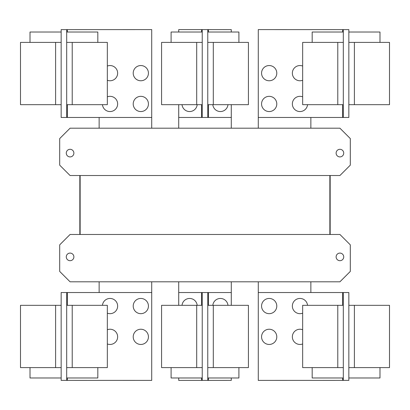 <?xml version="1.0" encoding="UTF-8"?>
<svg xmlns="http://www.w3.org/2000/svg" width="410" height="410" viewBox="0 0 410 410"><rect width="100%" height="100%" fill="white"/><g stroke="black" fill="none" stroke-linecap="round" stroke-linejoin="round"><path stroke-width="0.61" d="M302.662 367.601L302.662 305.327L343.313 305.327L343.313 367.601L302.662 367.601M312.179 367.601L312.179 377.979L343.313 377.979M261.565 336.846A7.611 7.611 0 0 1 269.175 329.235A7.611 7.611 0 0 1 276.786 336.846A7.611 7.611 0 0 1 269.175 344.456A7.611 7.611 0 0 1 261.565 336.846M302.662 343.959A7.611 7.611 0 0 1 292.356 336.846A7.611 7.611 0 0 1 302.662 329.727M261.565 306.055A7.611 7.611 0 0 1 269.175 298.444A7.611 7.611 0 0 1 276.786 306.055A7.611 7.611 0 0 1 269.175 313.665A7.611 7.611 0 0 1 261.565 306.055M302.662 313.173A7.611 7.611 0 0 1 292.356 306.055A7.611 7.611 0 0 1 299.602 298.454A7.611 7.611 0 0 1 307.541 305.327M107.338 305.327L107.338 367.601L66.686 367.601L66.686 305.327L107.338 305.327M66.686 377.979L97.821 377.979L97.821 367.601M107.338 329.727A7.611 7.611 0 0 1 117.644 336.846A7.611 7.611 0 0 1 107.338 343.959M133.214 336.846A7.611 7.611 0 0 1 140.825 329.235A7.611 7.611 0 0 1 148.435 336.846A7.611 7.611 0 0 1 140.825 344.456A7.611 7.611 0 0 1 133.214 336.846M102.459 305.327A7.611 7.611 0 0 1 110.398 298.454A7.611 7.611 0 0 1 117.644 306.055A7.611 7.611 0 0 1 107.338 313.173M133.214 306.055A7.611 7.611 0 0 1 140.825 298.444A7.611 7.611 0 0 1 148.435 306.055A7.611 7.611 0 0 1 140.825 313.665A7.611 7.611 0 0 1 133.214 306.055M343.313 292.53L348.848 292.545L348.848 305.327L389.5 305.327L389.5 367.601L348.848 367.601L348.848 380.383L258.279 380.403L258.279 292.53L343.313 292.53L343.313 305.327M348.848 377.979L379.988 377.979L379.988 367.601M348.848 305.327L348.848 367.601M161.581 367.601L161.581 305.327L202.232 305.327L202.232 367.601L161.581 367.601M171.098 367.601L171.098 377.979L202.232 377.979M248.419 305.327L248.419 367.601L207.767 367.601L207.767 305.327L248.419 305.327M207.767 377.979L238.902 377.979L238.902 367.601M67.378 305.327L67.378 292.53L151.72 292.53L151.72 380.403L61.151 380.383L61.151 367.601L20.5 367.601L20.5 305.327L61.151 305.327L61.151 292.545L63.919 292.545L61.151 292.545M61.151 367.601L61.151 305.327M30.012 367.601L30.012 377.979L61.151 377.979M67.378 292.53L63.919 292.53M343.313 367.601L343.313 380.403M182.03 305.327A7.611 7.611 0 0 1 197.179 305.327M212.821 305.327A7.611 7.611 0 0 1 227.97 305.327M66.686 380.403L66.686 367.601M66.686 305.327L66.686 292.53M346.081 380.383L348.848 380.383M346.081 292.53L348.848 292.545M231.276 377.979L231.276 380.383L202.232 380.403L202.232 367.601M178.724 305.327L178.724 292.53L202.232 292.53L202.232 305.327M178.724 377.979L178.724 380.403L202.232 380.403M207.767 380.383L207.767 367.601M207.767 305.327L207.767 292.545L202.232 292.53M231.276 305.327L231.276 292.545L207.767 292.545M61.151 380.383L63.919 380.383M302.662 104.673L302.662 42.399L343.313 42.399L343.313 104.673L302.662 104.673M343.313 32.021L312.179 32.021L312.179 42.399M261.565 73.154A7.611 7.611 0 0 1 269.175 65.544A7.611 7.611 0 0 1 276.786 73.154A7.611 7.611 0 0 1 269.175 80.765A7.611 7.611 0 0 1 261.565 73.154M302.662 80.273A7.611 7.611 0 0 1 292.356 73.154A7.611 7.611 0 0 1 302.662 66.041M261.565 103.945A7.611 7.611 0 0 1 269.175 96.335A7.611 7.611 0 0 1 276.786 103.945A7.611 7.611 0 0 1 269.175 111.556A7.611 7.611 0 0 1 261.565 103.945M307.541 104.673A7.611 7.611 0 0 1 299.602 111.546A7.611 7.611 0 0 1 292.356 103.945A7.611 7.611 0 0 1 302.662 96.827M107.338 42.399L107.338 104.673L66.686 104.673L66.686 42.399L107.338 42.399M97.821 42.399L97.821 32.021L66.686 32.021M107.338 66.041A7.611 7.611 0 0 1 117.644 73.154A7.611 7.611 0 0 1 107.338 80.273M133.214 73.154A7.611 7.611 0 0 1 140.825 65.544A7.611 7.611 0 0 1 148.435 73.154A7.611 7.611 0 0 1 140.825 80.765A7.611 7.611 0 0 1 133.214 73.154M107.338 96.827A7.611 7.611 0 0 1 117.644 103.945A7.611 7.611 0 0 1 110.398 111.546A7.611 7.611 0 0 1 102.459 104.673M133.214 103.945A7.611 7.611 0 0 1 140.825 96.335A7.611 7.611 0 0 1 148.435 103.945A7.611 7.611 0 0 1 140.825 111.556A7.611 7.611 0 0 1 133.214 103.945M342.622 104.673L342.622 117.47L258.279 117.47L258.279 29.597L348.848 29.617L348.848 42.399L389.5 42.399L389.5 104.673L348.848 104.673L348.848 117.455L346.081 117.455L348.848 117.455M348.848 42.399L348.848 104.673M379.988 42.399L379.988 32.021L348.848 32.021M342.622 117.47L346.081 117.47M66.686 117.47L61.151 117.455L61.151 104.673L20.5 104.673L20.5 42.399L61.151 42.399L61.151 29.617L151.72 29.597L151.72 117.47L66.686 117.47L66.686 104.673M61.151 32.021L30.012 32.021L30.012 42.399M61.151 104.673L61.151 42.399M79.832 175.526L79.832 234.474L79.832 175.526M330.168 234.474L330.168 175.526L330.168 234.474M310.862 292.53L310.862 281.803M258.279 281.803L258.279 292.53M231.291 305.327L231.291 281.803M178.709 281.803L178.709 305.327M151.72 292.53L151.72 281.803M99.138 281.803L99.138 292.53M343.313 29.597L343.313 42.399M343.313 104.673L343.313 117.47M66.686 42.399L66.686 29.597M336.118 256.896A3.808 3.808 0 0 1 339.926 253.088A3.808 3.808 0 0 1 343.729 256.896A3.808 3.808 0 0 1 339.926 260.698A3.808 3.808 0 0 1 336.118 256.896M66.271 256.896A3.808 3.808 0 0 1 70.074 253.088A3.808 3.808 0 0 1 73.882 256.896A3.808 3.808 0 0 1 70.074 260.698A3.808 3.808 0 0 1 66.271 256.896M59.696 271.425L59.696 244.852L70.074 234.474L339.926 234.474L350.304 244.852L350.304 271.425L339.926 281.803L70.074 281.803L59.696 271.425M348.848 29.617L346.081 29.617M63.919 29.617L61.151 29.617M61.151 117.455L63.919 117.455M80.14 234.474L80.14 175.526M329.86 175.526L329.86 234.474M248.419 42.399L248.419 104.673L207.767 104.673L207.767 42.399L248.419 42.399M238.902 42.399L238.902 32.021L207.767 32.021M227.97 104.673A7.611 7.611 0 0 1 212.821 104.673M343.729 153.104A3.808 3.808 0 0 1 339.926 156.912A3.808 3.808 0 0 1 336.118 153.104A3.808 3.808 0 0 1 339.926 149.301A3.808 3.808 0 0 1 343.729 153.104M73.882 153.104A3.808 3.808 0 0 1 70.074 156.912A3.808 3.808 0 0 1 66.271 153.104A3.808 3.808 0 0 1 70.074 149.301A3.808 3.808 0 0 1 73.882 153.104M350.304 165.148L339.926 175.526L70.074 175.526L59.696 165.148L59.696 138.575L70.074 128.197L339.926 128.197L350.304 138.575L350.304 165.148M161.581 104.673L161.581 42.399L202.232 42.399L202.232 104.673L161.581 104.673M202.232 32.021L171.098 32.021L171.098 42.399M231.276 104.673L231.276 117.455L207.767 117.455L207.767 104.673M231.276 32.021L231.276 29.617L202.232 29.597L202.232 42.399M258.279 117.47L258.279 128.197M310.862 128.197L310.862 117.47M99.138 117.47L99.138 128.197M151.72 128.197L151.72 117.47M207.767 42.399L207.767 29.617M207.767 117.455L202.232 117.47L202.232 104.673M231.291 128.197L231.291 104.673M178.709 104.673L178.709 128.197M202.232 29.597L178.724 29.597L178.724 32.021M178.724 104.673L178.724 117.47L202.232 117.47M197.179 104.673A7.611 7.611 0 0 1 182.03 104.673M337.779 367.601L337.779 305.327M72.221 305.327L72.221 367.601M354.383 305.327L354.383 367.601M342.622 292.53L342.622 305.327M342.622 377.979L342.622 380.403M196.697 367.601L196.697 305.327M213.302 305.327L213.302 367.601M55.616 367.601L55.616 305.327M67.378 380.403L67.378 377.979M201.541 292.53L201.541 305.327M201.541 377.979L201.541 380.403M208.459 380.383L208.459 377.979M208.459 305.327L208.459 292.545M337.779 104.673L337.779 42.399M72.221 42.399L72.221 104.673M354.383 42.399L354.383 104.673M342.622 29.597L342.622 32.021M55.616 104.673L55.616 42.399M67.378 117.47L67.378 104.673M67.378 32.021L67.378 29.597M213.302 42.399L213.302 104.673M196.697 104.673L196.697 42.399M208.459 117.455L208.459 104.673M208.459 32.021L208.459 29.617M201.541 29.597L201.541 32.021M201.541 104.673L201.541 117.47"/></g></svg>
